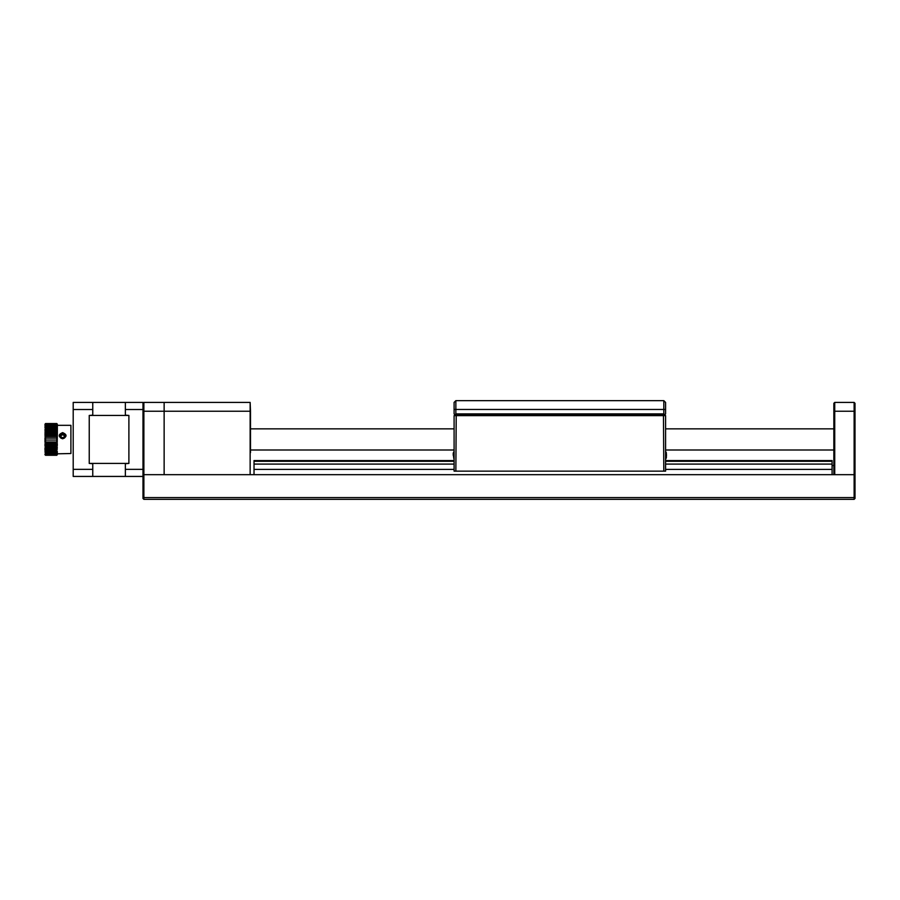 <?xml version="1.0" encoding="UTF-8"?>
<svg xmlns="http://www.w3.org/2000/svg" width="900" height="900" viewBox="0 0 900 900"><rect width="100%" height="100%" fill="white"/><g stroke="black" fill="none" stroke-linecap="round" stroke-linejoin="round"><path stroke-width="1.35" d="M142.987 497.216L143.876 497.588L143.876 499.343L142.987 498.465L142.987 474.671L143.876 474.671L143.876 497.588L854.123 497.588L854.123 474.671L143.876 474.671L250.144 474.671L250.144 402.412L164.138 402.412L164.138 474.671L164.138 402.412L143.876 402.412L143.876 474.671L142.987 474.671L142.987 403.301L143.876 402.412M855 497.216L855 474.671L855 498.465L854.123 499.343L854.123 497.588L855 497.216M854.123 499.343L143.876 499.343M833.85 474.671L833.85 403.301L834.727 402.412L834.727 474.671L855 474.671L855 411.233L855 474.671L854.123 474.671L855 474.671L855 478.204L854.123 478.204M664.706 414.754L665.584 415.631L665.584 471.15L663.817 471.15L663.457 414.754L456.221 414.754L455.861 471.15L454.095 471.15L454.095 415.631L454.973 414.754L454.095 413.876L454.095 402.412L455.861 400.657L455.861 413.876L454.095 415.631L665.584 415.631L663.817 413.876L663.817 400.657L665.584 402.412L665.584 413.876L664.706 414.754L454.973 414.754M455.861 471.15L663.817 471.15M250.493 452.644L250.493 411.233L250.144 452.295M854.123 402.412L855 403.301L855 411.233L854.123 411.233L854.123 402.412L834.727 402.412M854.123 474.671L854.123 411.233L833.85 411.233M833.85 465.514L832.084 465.514M250.493 416.509L250.493 425.329L250.493 416.509M250.144 402.412L250.493 411.233L142.987 411.233M455.861 413.876L663.817 413.876M455.861 400.657L663.817 400.657M45.135 454.354L45.529 455.265L56.812 455.265L57.004 454.59M45.529 455.186L56.812 455.186M45.529 455.287L57.195 454.759M56.812 455.243L57.262 454.68M45 454.759L45 454.185L45.529 454.984L56.812 455.029L57.195 454.354M56.812 454.478L57.139 453.803M56.812 453.724L57.094 453.026M56.812 452.756L57.049 452.025M56.812 451.575L57.004 450.832M45.337 450.832L45.529 451.575M45.529 451.62L45 450.36L45.529 451.721L56.812 451.721L56.812 450.36M56.812 450.191L56.959 449.46M45.428 447.93L45.529 448.65M56.812 445.151L57.341 444.488L45 444.488L45 445.646L45.529 443.486L57.341 443.835L45 443.835L45.529 445.376L57.341 445.646L45 445.646L45.529 448.841L57.341 448.931L45 448.931L45.529 447.176L56.812 447.176L45.529 447.784M56.812 446.963L56.858 446.265M45.529 435.015L45 438.12L57.341 438.12L45 438.12L45 440.044L57.341 440.044L45 440.044L45 441.956L57.341 441.956L45 441.956L45.529 445.151M56.812 443.25L56.812 442.631M56.812 441.293L56.812 440.73M56.812 436.286L57.341 436.894M45.529 433.215L45.529 435.364M45 435.015L45.529 434.363M45.529 429.919L45.529 428.659L56.812 428.659L57.341 429.39L45 429.39L45.529 430.2L56.812 430.2L57.341 430.92L45 430.92L45.529 433.699L56.812 433.699L57.341 434.363L45 434.363L45.529 431.887L56.812 431.887L57.341 432.585L45 432.585L45.529 433.474M45 433.215L45.529 432.529M56.812 432.529L57.341 433.215M56.812 430.785L57.341 431.505M45.529 427.23L45.529 430.009M45 429.919L45.529 429.188M56.812 429.188L57.341 429.919M56.812 427.748L56.812 428.49M56.812 426.499L56.812 427.23M45.484 426.161L45 427.23L45.529 426.499M56.812 425.452L56.858 426.161M56.812 424.62L56.936 425.295M56.812 424.024L57.038 424.665M56.812 423.664L57.139 424.26M45.068 424.091L57.262 424.091M45.529 426.825L45.529 423.562L56.812 423.562M56.812 423.608L57.071 424.17M45 424.17L57.341 424.17M45.529 425.61L56.812 426.094L45 425.824L45.529 425.126L56.812 425.126L45 425.048L45.529 424.373L56.812 424.373L45 424.496L45.529 423.866L56.812 423.709M56.812 423.866L56.902 424.496M56.812 424.373L56.812 425.048M56.812 425.126L56.812 425.824M56.812 426.094L56.812 426.825M45 426.825L45.529 427.286L45.529 426.094M45.529 426.69L57.341 426.825M45.529 427.286L56.812 427.286L56.812 426.69M56.812 427.286L56.812 428.017M45 428.017L57.341 428.017M45.529 427.973L45.529 428.659M56.812 428.659L56.812 427.973M45.529 429.446L57.341 429.39M56.812 430.2L56.812 429.446M56.812 431.887L56.812 431.066L45.529 431.066L45.529 430.2M45.529 431.066L45.529 431.887M45.529 432.821L57.341 432.585M56.812 433.699L56.812 432.821M45 434.363L45.529 435.6L56.812 435.6L57.341 436.219L45 436.219L45.529 433.699M45.529 434.678L57.341 434.363L56.812 453.555M56.812 435.6L56.812 434.678M56.812 437.558L56.812 436.613L45.529 436.613L45.529 435.6M45.529 436.613L45.529 437.558M45 438.12L57.341 438.12M45.529 438.593L45.529 439.549M56.812 439.549L56.812 438.593M45 440.044L57.341 440.044M45.529 440.584L45.529 441.529M56.812 441.529L56.812 440.584M45 441.956L45.529 442.564L56.812 442.564L57.341 441.956M45.529 442.564L45.529 443.486M56.812 443.486L56.812 442.564M56.812 445.376L57.341 443.835M56.812 447.176L56.812 446.332L45.529 446.332L45.529 445.376M56.812 446.332L57.341 445.646M45.529 446.332L45.529 447.176M45.529 448.065L56.812 448.065L57.341 447.345M56.812 448.841L56.812 448.065M45 447.93L45 450.36L45.529 448.841M45.529 449.662L56.812 449.662L57.341 448.931M45.529 450.371L56.812 450.371L56.812 449.662M45 450.36L45.529 451.103L56.812 451.103M45.529 451.103L45.529 451.721M45.529 452.351L45.529 454.545L45 451.62L45.529 452.351L56.812 452.351L57.341 451.62M45.529 452.88L56.812 452.351M45.529 453.409L56.812 453.409L57.341 452.689M45.529 453.825L56.812 453.409M56.812 453.825L70.909 453.521L70.909 425.329L70.909 453.521M45.529 454.545L56.846 454.185M45.529 454.23L56.812 454.23L57.341 453.555M45.326 454.59L56.812 454.826L57.341 454.185M45 454.185L45.529 454.826M62.629 438.795C67.163 436.635 67.163 434.576 62.629 432.63C58.084 434.576 58.084 436.624 62.629 438.795M62.629 438.593A2.902 2.801 0 0 0 65.531 435.791A2.902 2.801 0 0 0 62.629 432.99A2.902 2.801 0 0 0 59.715 435.791A2.902 2.801 0 0 0 62.629 438.593M70.909 425.329L57.341 425.329L57.341 434.363M833.85 450L665.584 450M454.095 450L250.493 450M833.85 428.85L665.584 428.85M454.095 428.85L250.493 428.85M142.987 403.301L142.987 402.412L125.37 402.412L125.37 415.159L125.37 402.412L125.37 415.159L128.891 415.44L89.235 415.44L92.756 415.159L92.756 402.412L92.756 415.159L92.756 409.511L73.204 409.511L73.204 402.412L92.756 402.412L92.756 409.511M73.204 469.339L92.756 469.339L92.756 476.438L73.204 476.438L73.204 409.511M92.756 469.339L92.756 476.438L92.756 463.691L89.235 463.421L128.891 463.421L125.37 463.691L125.37 476.438L142.987 476.438M128.891 415.44L128.891 463.421M89.235 415.44L89.235 463.421M125.37 469.339L125.37 476.438L125.37 463.691L125.37 469.339L142.987 469.339M125.37 476.438L89.235 476.438M89.235 402.412L128.891 402.412M142.987 409.511L125.37 409.511M454.095 469.384L254.025 469.384L254.025 464.096L454.095 464.096M665.584 464.096L832.084 464.096L832.084 461.284L665.584 461.284M832.084 474.671L832.084 464.096M665.584 469.384L832.084 469.384M254.025 469.384L254.025 474.671M254.025 464.096L254.025 461.284L454.095 461.284M665.584 460.575L832.084 460.575L832.084 461.284M454.095 460.575L254.025 460.575L254.025 461.284M453.229 453.161L453.915 451.586L453.915 458.989L453.229 454.174M453.229 455.287L453.229 453.532L453.229 455.287M666.45 454.174L666.45 456.401M665.584 458.989L666.45 457.504L665.764 458.989L665.584 451.586M61.999 437.715L63.99 437.31L64.609 435.442L63.248 433.991L61.256 434.396L60.637 436.264L61.999 437.715M64.44 435.971L63.248 433.991M60.998 438.12A2.857 2.745 180 0 1 62.021 433.159A2.857 2.745 180 0 1 64.249 438.12M60.863 436.511A1.766 1.699 180 0 1 64.35 436.23M454.095 409.466L665.584 409.466M666.45 453.071L665.764 451.586L666.45 453.071"/></g></svg>
